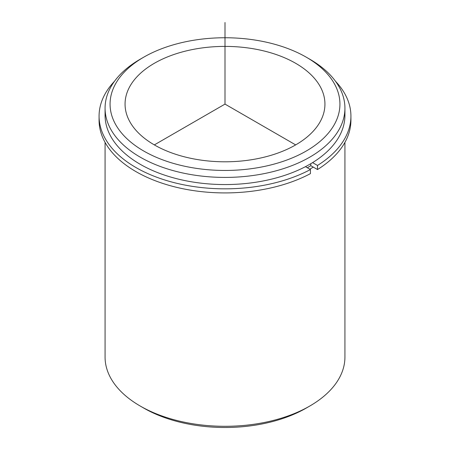 <?xml version="1.0" encoding="UTF-8"?>
<svg xmlns="http://www.w3.org/2000/svg" width="450" height="450" viewBox="0 0 450 450"><rect width="100%" height="100%" fill="white"/><g stroke="black" fill="none" stroke-linecap="round" stroke-linejoin="round"><path stroke-width="0.67" d="M317.503 169.543A125.927 72.703 0 0 0 350.927 120.218L350.927 116.139A125.927 72.703 0 0 1 317.503 165.465L317.503 169.543L310.787 165.667A116.432 67.219 180 0 1 307.327 167.749M320.895 87.857A99.939 57.701 180 0 1 324.939 104.102A99.939 57.701 180 0 1 239.214 161.213A99.939 57.701 180 0 1 129.105 120.347A99.939 57.701 180 0 1 125.061 104.102A99.939 57.701 180 0 1 210.786 46.986A99.939 57.701 180 0 1 320.895 87.857M313.262 167.096A119.931 69.238 180 0 1 309.803 169.178M306.27 57.184L309.803 59.22A119.931 69.238 180 0 1 340.076 88.689A119.931 69.238 180 0 1 344.931 108.18L344.931 115.324A119.931 69.238 180 0 1 242.055 183.859A119.931 69.238 180 0 1 109.924 134.814A119.931 69.238 180 0 1 105.069 115.324L105.069 108.18A119.931 69.238 180 0 1 140.197 59.22L143.73 57.184A114.93 66.352 180 0 1 306.27 57.184A114.93 66.352 180 0 1 335.284 85.421A114.93 66.352 180 0 1 257.355 167.771A114.93 66.352 180 0 1 114.716 122.782A114.93 66.352 180 0 1 143.73 57.184M344.931 108.18A119.931 69.238 180 0 1 242.055 176.715A119.931 69.238 180 0 1 109.924 127.676A119.931 69.238 180 0 1 105.069 108.18M344.931 142.386L344.931 357.064A119.931 69.238 180 0 1 309.803 406.024A119.931 69.238 180 0 1 140.197 406.024A119.931 69.238 180 0 1 109.924 376.56A119.931 69.238 180 0 1 105.069 357.064L105.069 142.386M309.803 406.024L306.27 408.066A114.93 66.352 180 0 1 143.73 408.066L140.197 406.024M99.073 116.139L99.073 120.218A125.927 72.703 0 0 0 174.51 186.817A125.927 72.703 0 0 0 310.438 173.627L310.438 169.543A125.927 72.703 0 0 1 174.51 182.739A125.927 72.703 0 0 1 99.073 116.139A125.927 72.703 0 0 1 114.497 81.276M350.927 116.139A125.927 72.703 0 0 0 335.503 81.276M305.454 166.669L310.438 169.543M310.787 165.667L310.787 163.704M317.503 165.465L312.581 162.624M295.667 144.9L225 104.102L154.333 144.9M225 104.102L225 22.5"/></g></svg>
